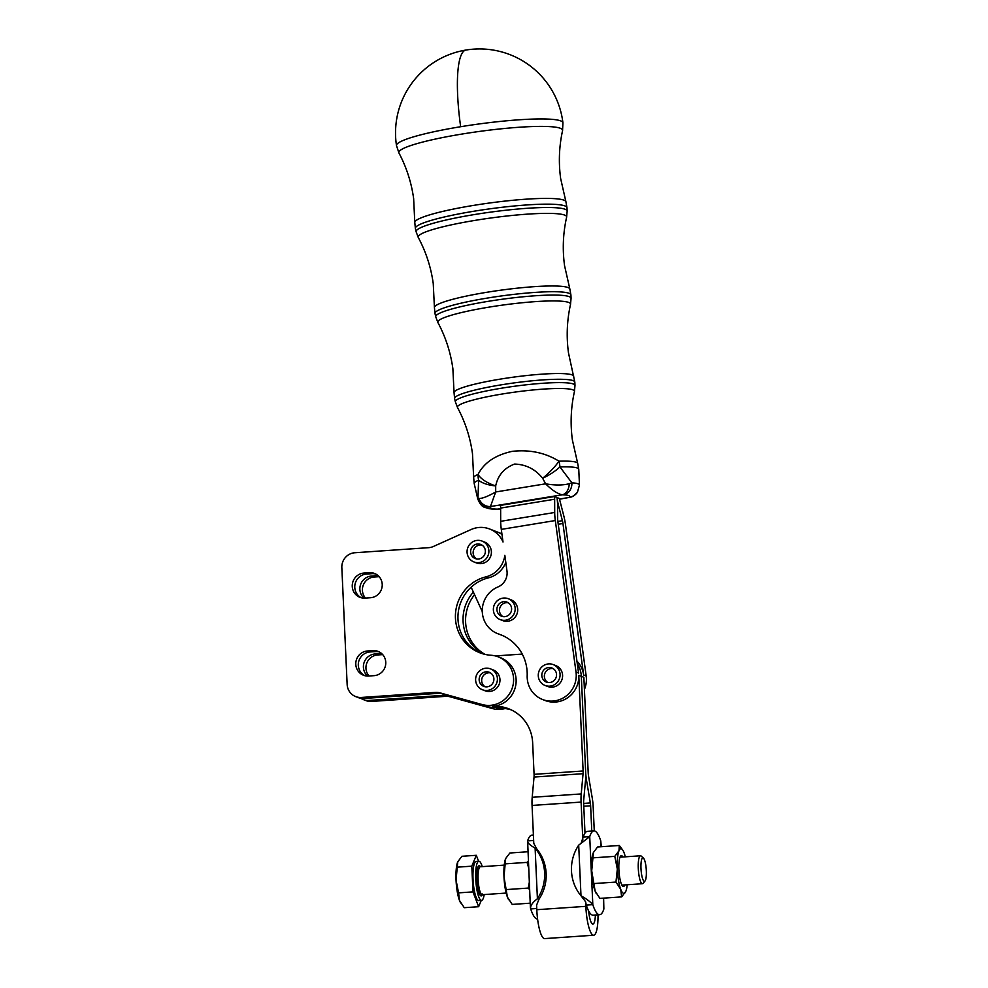 <?xml version="1.0" encoding="UTF-8"?>
<svg xmlns="http://www.w3.org/2000/svg" width="988" height="988" viewBox="0 0 988 988"><rect width="100%" height="100%" fill="white"/><g stroke="black" fill="none" stroke-linecap="round" stroke-linejoin="round"><path stroke-width="1.48" d="M560.727 120.907A83.992 10.189 -7.8 0 1 562.925 122.808A84.005 84.005 0 0 0 465.966 50.042A84.005 84.005 0 0 0 396.484 145.557A83.992 10.189 -7.8 0 1 460.643 126.723A83.992 10.189 -7.8 0 1 560.727 120.907M482.058 541.066L484.589 542.066A11.201 10.868 111.3 0 1 481.255 563.605A11.201 10.868 111.3 0 1 476.438 562.925L473.907 561.937A11.201 10.868 -68.7 0 0 488.875 550.761A11.201 10.868 -68.7 0 0 482.058 541.066A11.201 10.868 -68.7 0 0 467.077 552.255A11.201 10.868 -68.7 0 0 473.907 561.937M481.959 545.08A7.558 7.336 -68.7 0 0 476.549 558.924M478.316 559.023A7.558 7.336 111.3 0 1 470.72 550.39A7.558 7.336 111.3 0 1 480.736 544.462A7.558 7.336 111.3 0 1 478.316 559.023M508.351 598.74L510.895 599.741A11.201 10.868 111.3 0 1 508.314 621.18A11.201 10.868 111.3 0 1 502.731 620.6L500.2 619.612A11.201 10.868 -68.7 0 0 515.156 608.238A11.201 10.868 -68.7 0 0 508.351 598.74A11.201 10.868 -68.7 0 0 493.383 610.102A11.201 10.868 -68.7 0 0 500.2 619.612M508.24 602.754A7.558 7.336 -68.7 0 0 502.843 616.586M504.732 616.673A7.558 7.336 111.3 0 1 497.001 608.126A7.558 7.336 111.3 0 1 507.017 602.137A7.558 7.336 111.3 0 1 504.732 616.673M490.591 668.901L493.136 669.889A11.201 10.868 111.3 0 1 489.801 691.439A11.201 10.868 111.3 0 1 484.985 690.748L482.44 689.76A11.201 10.868 -68.7 0 0 497.409 678.583A11.201 10.868 -68.7 0 0 490.591 668.901A11.201 10.868 -68.7 0 0 475.623 680.077A11.201 10.868 -68.7 0 0 482.44 689.76M490.493 672.902A7.558 7.336 -68.7 0 0 485.083 686.746M486.862 686.845A7.558 7.336 111.3 0 1 479.254 678.225A7.558 7.336 111.3 0 1 489.27 672.285A7.558 7.336 111.3 0 1 486.862 686.845M553.243 664.591L555.787 665.591A11.201 10.868 111.3 0 1 553.218 687.03A11.201 10.868 111.3 0 1 547.636 686.45L545.092 685.462A11.201 10.868 -68.7 0 0 560.06 674.088A11.201 10.868 -68.7 0 0 553.243 664.591A11.201 10.868 -68.7 0 0 538.287 675.965A11.201 10.868 -68.7 0 0 545.092 685.462M553.144 668.604A7.558 7.336 -68.7 0 0 547.735 682.436M549.637 682.535A7.558 7.336 111.3 0 1 541.906 673.977A7.558 7.336 111.3 0 1 551.922 667.987A7.558 7.336 111.3 0 1 549.637 682.535M622.897 856.991A15.475 3.433 86.1 0 0 620.6 856.077A15.475 3.433 86.1 0 0 620.044 857.053A15.475 3.433 86.1 0 0 619.106 872.762A15.475 3.433 86.1 0 0 622.662 886.15A15.475 3.433 86.1 0 0 624.762 885.063A15.475 3.433 86.1 0 0 624.824 884.927M643.46 858.127A11.757 2.606 -93.9 0 1 646.164 868.304A11.757 2.606 -93.9 0 1 645.448 880.246A11.757 2.606 -93.9 0 1 645.028 880.987A11.757 2.606 -93.9 0 1 641.447 873.503A11.757 2.606 -93.9 0 1 641.854 858.955A11.757 2.606 -93.9 0 1 643.46 858.127L641.237 856.102A14.005 3.1 86.1 0 0 640.52 855.781L620.007 857.189A14.005 3.1 86.1 0 0 619.982 857.189M625.824 891.337L621.625 896.894L620.736 889.348A22.403 4.965 86.1 0 0 625.762 891.472A22.403 4.965 86.1 0 0 625.824 891.337A22.403 4.965 86.1 0 0 627.232 884.766M625.305 856.831A22.403 4.965 86.1 0 0 624.07 852.768A22.403 4.965 86.1 0 0 622.946 850.384A22.403 4.965 86.1 0 0 618.982 850.779A22.403 4.965 86.1 0 0 617.5 858.202A22.403 4.965 86.1 0 0 617.327 869.07L614.795 856.349L618.982 850.779L619.291 845.481L622.823 850.186M591.713 870.836A22.403 4.965 -93.9 0 1 591.886 859.968A22.403 4.965 -93.9 0 1 593.38 852.545A22.403 4.965 -93.9 0 1 593.442 852.397L591.713 870.836L595.134 891.102A22.403 4.965 -93.9 0 1 591.713 870.836M595.394 915.012A15.4 3.409 -93.9 0 1 592.924 924.064A15.4 3.409 -93.9 0 1 588.626 910.936A42.002 9.3 86.1 0 0 592.158 915.012A42.002 9.3 86.1 0 0 593.133 915.172L599.679 914.715A42.002 9.3 86.1 0 0 603.866 908.985L603.619 898.129M581.142 843.11L583.192 837.095L589.725 836.651L578.696 845.148A42.002 40.743 -68.7 0 0 580.993 895.758C586.613 898.969 590.552 901.945 592.812 904.662A42.002 9.3 86.1 0 0 598.691 914.555A42.002 9.3 86.1 0 0 599.679 914.715M601.284 846.716L600.778 840.973A42.002 9.3 86.1 0 0 594.899 831.069A42.002 9.3 86.1 0 0 593.924 830.908A42.002 9.3 86.1 0 0 589.725 836.651L592.812 904.662L586.279 905.107L585.625 901.797L580.993 895.758L578.696 845.148M536.743 908.503L530.704 908.923L530.408 907.762L527.617 840.912A42.002 9.3 -93.9 0 1 531.803 835.181L533.409 835.07M537.583 918.988L537.558 918.988A42.002 9.3 -93.9 0 1 536.583 918.828A42.002 9.3 -93.9 0 1 530.704 908.923C530.025 906.095 532.26 902.699 537.41 898.747A42.002 40.743 -68.7 0 0 535.113 848.136C529.642 844.975 527.147 842.566 527.617 840.912L533.656 840.504M382.677 654.612L377.651 654.958A12.597 12.227 -68.7 0 0 369.043 676.002M367.548 676.051A12.597 12.227 111.3 0 1 375.107 653.957L380.565 653.587A12.597 12.227 111.3 0 1 381.64 653.562M379.145 576.683L374.119 577.029A12.597 12.227 -68.7 0 0 365.498 598.073M364.004 598.135A12.597 12.227 111.3 0 1 371.574 576.041L377.021 575.671A12.597 12.227 111.3 0 1 378.095 575.646M483.552 705.234L484.972 705.778A25.206 24.441 -68.7 0 0 487.269 706.544A25.206 24.441 -68.7 0 0 495.272 707.359A25.206 24.441 -68.7 0 1 484.972 705.778L487.516 706.778A25.206 24.441 -68.7 0 0 489.801 707.544L447.478 695.811A14.005 13.585 -68.7 0 0 443.032 695.354L369.018 700.443A14.005 13.585 111.3 0 1 360.855 698.306M443.032 695.354L445.576 696.355A14.005 13.585 111.3 0 1 450.022 696.799L447.478 695.811M363.3 699.566L365.844 700.554A14.005 13.585 -68.7 0 0 371.562 701.431L369.018 700.443M554.7 512.476A16.796 3.544 -99.3 0 0 555.318 520.54L576.016 672.038A25.206 24.441 -68.7 0 1 542.536 699.492A25.206 24.441 -68.7 0 1 535.175 694.922A25.206 24.441 -68.7 0 1 527.184 675.706A43.386 42.076 111.3 0 0 500.743 634.765A43.386 42.076 111.3 0 0 498.779 634.049A25.206 24.441 -68.7 0 1 497.643 633.641A25.206 24.441 -68.7 0 1 482.268 610.535A25.206 24.441 -68.7 0 1 497.915 586.971A14.82 14.375 111.3 0 0 506.98 570.978L504.843 555.342A25.206 24.441 111.3 0 1 485.849 576.881A39.965 38.754 -68.7 0 0 455.53 613.103A39.965 38.754 -68.7 0 0 479.773 652.759A39.965 38.754 -68.7 0 0 491.085 655.266A25.206 24.441 111.3 0 1 495.927 656.081A25.206 24.441 111.3 0 1 498.224 656.847A25.206 24.441 111.3 0 1 512.253 688.043A25.206 24.441 111.3 0 1 482.181 704.555L439.858 692.823A14.005 13.585 -68.7 0 0 435.399 692.378L361.398 697.454A14.005 13.585 111.3 0 1 347.146 684.474L341.836 567.594A14.005 13.585 111.3 0 1 354.828 552.749L428.693 547.673A14.005 13.585 -68.7 0 0 433.337 546.512L471.029 529.556A25.206 24.441 111.3 0 1 475.179 528.111A25.206 24.441 111.3 0 1 489.69 529.025A25.206 24.441 111.3 0 1 503.016 541.992L501.299 529.383A16.796 3.544 80.7 0 1 500.681 521.318L554.7 512.476L554.651 499.236A5.595 1.186 80.7 0 0 554.441 496.544L500.422 505.387A5.595 1.186 -99.3 0 1 500.632 508.079L500.681 521.318M505.041 708.557A25.206 24.441 111.3 0 1 500.36 709.335A25.206 24.441 111.3 0 1 492.345 708.532L450.022 696.799M582.821 840.01L581.092 802.083A16.796 3.717 -93.9 0 1 581.228 793.932L583.068 773.69A5.595 1.235 86.1 0 0 583.118 770.973L578.77 675.335A25.206 24.441 111.3 0 1 545.08 700.492L542.536 699.492M578.77 675.335L581.315 676.323A25.206 24.441 -68.7 0 0 577.301 663.775A25.206 24.441 111.3 0 1 581.315 676.323L585.662 771.974A16.796 3.717 86.1 0 1 585.526 780.125L583.686 800.354A5.595 1.235 -93.9 0 0 583.636 803.071L584.995 833.069A42.002 9.3 -93.9 0 0 583.192 837.095M379.33 651.957A12.597 12.227 -68.7 0 0 375.477 651.598L370.031 651.969A12.597 12.227 -68.7 0 0 364.77 675.669M368.623 676.027A12.597 12.227 111.3 0 1 355.791 664.344A12.597 12.227 111.3 0 1 367.487 650.981L372.933 650.61A12.597 12.227 111.3 0 1 385.765 662.293A12.597 12.227 111.3 0 1 374.069 675.656L368.623 676.027M375.786 574.04A12.597 12.227 -68.7 0 0 371.933 573.682L366.486 574.053A12.597 12.227 -68.7 0 0 361.225 597.74M365.078 598.111A12.597 12.227 111.3 0 1 352.259 586.427A12.597 12.227 111.3 0 1 363.942 573.065L369.389 572.682A12.597 12.227 111.3 0 1 382.22 584.365A12.597 12.227 111.3 0 1 370.537 597.728L365.078 598.111M435.399 692.378L437.943 693.366A14.005 13.585 111.3 0 1 442.402 693.823L439.858 692.823M355.668 696.589L358.212 697.577A14.005 13.585 -68.7 0 0 363.942 698.454L361.398 697.454M621.909 885.125A14.005 3.1 86.1 0 0 621.921 885.125L642.435 883.717A14.005 3.1 86.1 0 0 643.114 883.309L645.028 880.987M640.52 855.781A14.005 3.1 86.1 0 0 639.335 857.078A14.005 3.1 86.1 0 0 638.643 872.861A14.005 3.1 86.1 0 0 642.435 883.717M457.716 861.857A22.403 4.965 -93.9 0 1 457.777 861.721A22.403 4.965 -93.9 0 1 457.777 861.709L456.048 880.147A22.403 4.965 -93.9 0 1 457.716 861.857L461.915 856.287L476.302 855.299L478.587 861.277M460.717 903.007A22.403 4.965 -93.9 0 1 460.593 902.81A22.403 4.965 -93.9 0 1 459.469 900.414L464.249 907.7L478.649 906.712L472.98 891.88L458.58 892.868L459.469 900.414A22.403 4.965 -93.9 0 1 456.048 880.147L458.58 892.868M482.268 866.649A19.599 4.347 86.1 0 0 478.859 861.264A19.599 4.347 86.1 0 0 477.204 863.08A19.599 4.347 86.1 0 0 476.241 885.186A19.599 4.347 86.1 0 0 481.539 900.377A19.599 4.347 86.1 0 0 483.194 898.561A19.599 4.347 86.1 0 0 484.194 894.585M478.859 861.264L476.13 861.45A19.599 4.347 86.1 0 0 474.487 863.265A19.599 4.347 86.1 0 0 473.524 885.372A19.599 4.347 86.1 0 0 478.822 900.562L481.539 900.377M472.98 891.88L471.807 866.167L457.407 867.155M471.807 866.167L476.302 855.299M481.255 900.389L478.649 906.712M437.943 693.366L363.942 698.454M498.224 656.847L500.768 657.835A25.206 24.441 111.3 0 1 515.798 685.005A25.206 24.441 111.3 0 1 492.74 706.358A39.199 38.026 111.3 0 1 508.771 708.804A39.199 38.026 111.3 0 1 532.643 742.704L534.076 774.345L583.118 770.973M505.807 562.419A25.206 24.441 111.3 0 1 488.393 577.869A39.965 38.754 -68.7 0 0 471.14 587.205A39.965 38.754 -68.7 0 0 481.045 653.229M482.181 704.555L442.402 693.823M576.016 672.038L578.56 673.038L557.862 521.528A5.595 1.186 80.7 0 1 557.652 518.836L557.603 505.609A16.796 3.544 -99.3 0 0 556.985 497.544A16.796 3.544 80.7 0 0 558.628 506.004L562.394 520.688A5.595 1.186 -99.3 0 1 562.938 523.517L583.649 675.014A25.206 24.441 -68.7 0 0 576.943 661.133M498.779 634.049L501.324 635.049A43.386 42.076 111.3 0 1 502.003 635.284M594.27 830.92L593.171 806.801A16.796 3.717 86.1 0 0 592.281 798.242L588.502 775.815A5.595 1.235 -93.9 0 1 588.206 772.962L583.859 677.323L581.315 676.323L585.662 771.974A16.796 3.717 -93.9 0 0 586.551 780.52L590.33 802.948A5.595 1.235 86.1 0 1 590.626 805.8L591.775 831.056M492.74 706.358L497.816 708.347A39.199 38.026 111.3 0 1 511.278 709.89M522.257 654.081L495.359 655.933M495.272 707.359A39.199 38.026 111.3 0 1 510.03 709.322A39.199 38.026 111.3 0 0 495.284 707.359M536.632 848.729L535.113 848.136L537.41 898.747L538.929 899.339A42.002 40.743 -68.7 0 0 536.632 848.729L533.779 843.382L532.063 805.442A16.796 3.717 -93.9 0 1 532.199 797.291L534.039 777.062A5.595 1.235 86.1 0 0 534.076 774.345M598.012 914.839A26.602 5.891 -93.9 0 1 593.689 935.228A26.602 5.891 -93.9 0 1 585.835 906.342L585.625 901.797M593.689 935.228L544.647 938.6A26.602 5.891 -93.9 0 1 536.793 909.701L536.595 905.169L538.929 899.339M501.99 534.459A25.206 24.441 -68.7 0 0 497.31 532.001L497.322 532.001A25.206 24.441 111.3 0 1 501.99 534.459M584.414 689.463A25.206 24.441 -68.7 0 0 586.193 676.014L565.482 524.505A16.796 3.544 80.7 0 0 563.839 516.045L560.072 501.361A5.595 1.186 -99.3 0 1 559.529 498.532L554.441 496.544M482.292 611.658L471.14 587.205M473.376 592.108A39.965 38.754 -68.7 0 0 483.663 654.044M445.576 696.355L371.562 701.431M474.561 594.702A39.965 38.754 -68.7 0 0 484.997 654.377M489.69 529.025L499.854 533.001A25.206 24.441 111.3 0 1 501.916 533.915M588.626 910.936A42.002 9.3 -93.9 0 1 586.279 905.107M593.924 830.908L587.378 831.365A42.002 9.3 86.1 0 0 584.995 833.069M596.382 893.695A22.403 4.965 -93.9 0 1 596.258 893.498A22.403 4.965 -93.9 0 1 595.134 891.102L599.914 898.388L621.625 896.894M615.956 882.062L617.327 869.07A22.403 4.965 86.1 0 0 620.736 889.348L615.956 882.062L594.245 883.544M619.291 845.481L597.579 846.975L593.38 852.545M614.795 856.349L593.072 857.843M527.864 851.755L509.857 853.002L505.658 858.56L503.991 876.85L507.412 897.129L512.192 904.415L530.198 903.18M529.58 889.657L528.234 888.076L529.259 882.519M506.523 889.571L528.234 888.076M528.592 867.76L527.073 862.376L528.296 861.128M505.362 863.858L527.073 862.376M508.659 899.71A22.403 4.965 -93.9 0 1 508.536 899.512A22.403 4.965 -93.9 0 1 507.412 897.129A22.403 4.965 -93.9 0 1 503.991 876.85A22.403 4.965 -93.9 0 1 505.658 858.56M479.032 498.495L477.957 498.187L478.624 480.23A22.403 9.472 2.4 0 0 495.692 485.911L495.692 491.975L545.598 483.811C552.119 490.246 557.689 493.901 562.32 494.778L490.789 506.486A11.201 10.658 -120 0 1 479.032 498.495C482.403 498.532 487.949 496.359 495.692 491.975L490.332 506.856A11.201 11.053 -146.1 0 1 477.957 498.187A51.327 6.224 -7.8 0 0 477.76 498.952C482.082 508.845 484.602 506.721 488.875 508.647L493.864 509.265A11.201 9.559 -86.2 0 0 496.1 509.104L499.051 509.092L496.1 509.339A11.201 8.386 90.1 0 0 497.631 509.153L500.632 508.659M559.591 499.014L569.162 497.446L559.628 499.187M573.349 496.075A11.201 10.658 60 0 1 573.262 496.124L573.262 496.124A11.201 10.658 60 0 1 569.162 497.446L569.619 497.075A11.201 11.053 33.9 0 0 577.4 492.308A11.201 11.053 33.9 0 0 577.412 492.308L579.462 485.059L578.758 469.312A52.759 6.397 172.2 0 0 559.924 466.916L571.879 482.811A11.201 9.559 93.8 0 1 563.839 494.815L562.32 494.778A11.201 8.386 -89.9 0 0 569.199 483.737L571.879 482.811A51.327 6.224 -7.8 0 1 579.462 485.059M477.76 498.952L474.215 483.601A52.759 6.397 172.2 0 1 478.624 480.23A22.403 20.205 -112.6 0 1 478.056 474.438A22.403 9.732 17.8 0 0 495.692 485.911C497.952 475.228 504.238 467.954 514.575 464.064C525.974 464.446 535.323 469.164 542.622 478.241A22.403 6.928 -30.3 0 0 559.924 466.916A22.403 14.511 88.2 0 0 558.986 461.186A22.403 5.076 136.1 0 1 542.622 478.241L545.598 483.811C554.898 485.404 562.765 485.38 569.199 483.737M474.215 483.601L473.66 477.587A52.512 6.373 -7.8 0 1 478.056 474.438C484.009 462.73 495.383 455.036 512.167 451.355C529.679 449.441 545.29 452.726 558.986 461.186A52.512 6.373 -7.8 0 1 577.684 463.36L572.398 440.055C570.2 423.729 570.879 407.55 574.448 391.532A59.082 7.175 172.2 0 0 502.522 393.965A59.082 7.175 172.2 0 0 457.493 407.513L455.357 401.82A60.379 7.324 -7.8 0 1 501.459 388.21A60.379 7.324 -7.8 0 1 573.398 384.023A60.379 7.324 -7.8 0 1 574.979 385.468L574.831 382.134A60.676 7.361 172.2 0 0 573.238 380.689A60.676 7.361 172.2 0 0 500.941 384.888A60.676 7.361 172.2 0 0 454.604 398.572L454.035 392.52A60.429 7.336 -7.8 0 1 500.2 379.133A60.429 7.336 -7.8 0 1 573.756 376.144M569.829 288.941L570.916 294.955A68.604 8.324 172.2 0 0 569.113 293.312A68.604 8.324 172.2 0 0 487.368 298.067A68.604 8.324 172.2 0 0 434.992 313.529L434.411 307.441A68.357 8.299 -7.8 0 1 486.639 292.312A68.357 8.299 -7.8 0 1 569.829 288.941L564.556 265.673C562.357 249.371 563.037 233.217 566.606 217.237A74.927 9.09 172.2 0 0 475.389 220.324A74.927 9.09 172.2 0 0 418.282 237.503L416.121 231.748A76.224 9.25 -7.8 0 1 474.326 214.569A76.224 9.25 -7.8 0 1 565.136 209.283A76.224 9.25 -7.8 0 1 567.149 211.099L566.989 207.764A76.521 9.287 172.2 0 0 564.975 205.949A76.521 9.287 172.2 0 0 473.808 211.247A76.521 9.287 172.2 0 0 415.368 228.487L414.787 222.374A76.274 9.263 -7.8 0 1 473.067 205.479A76.274 9.263 -7.8 0 1 565.914 201.725L560.641 178.482C558.467 162.378 559.109 146.434 562.555 130.651A82.646 10.028 172.2 0 0 461.939 134.059A82.646 10.028 172.2 0 0 398.954 153.004L396.484 145.557M571.064 298.29L570.521 304.39A66.999 8.126 172.2 0 0 488.961 307.144A66.999 8.126 172.2 0 0 437.894 322.508L435.733 316.778A68.296 8.287 -7.8 0 1 487.887 301.389A68.296 8.287 -7.8 0 1 569.261 296.659A68.296 8.287 -7.8 0 1 571.064 298.29L570.916 294.955M460.482 125.488A84.005 17.747 -99.3 0 1 465.966 50.042M482.564 894.004L482.243 894.708A14.005 3.1 -93.9 0 1 478.464 883.865A14.005 3.1 -93.9 0 1 479.155 868.069A14.005 3.1 -93.9 0 1 480.329 866.772L504.251 865.13M380.565 653.587L382.405 654.315M377.021 575.671L378.873 576.387M492.345 708.532L489.801 707.544M372.933 650.61L375.477 651.598M369.389 572.682L371.933 573.682M480.501 866.76A15.116 3.347 86.1 0 0 477.896 867.131A15.116 3.347 86.1 0 0 477.537 886.952A15.116 3.347 86.1 0 0 482.416 894.696M555.318 520.54L501.299 529.383M488.393 577.869L485.849 576.881M363.942 573.065L366.486 574.053M367.487 650.981L370.031 651.969M586.551 780.52L585.476 780.594M583.649 803.417L590.33 802.948M590.626 805.8L583.784 806.27M583.068 773.69L534.039 777.062M532.199 797.291L581.228 793.932M581.092 802.083L532.063 805.442M536.793 909.701L585.835 906.342M554.651 499.236L500.632 508.079M586.193 676.014L583.649 675.014M562.394 520.688L557.85 521.442M558.232 524.282L562.938 523.517M557.603 506.165L558.628 506.004M371.574 576.041L374.119 577.029M375.107 653.957L377.651 654.958M603.866 908.985L603.372 898.154M601.037 846.741L600.778 840.973M490.332 506.856A40.175 4.878 172.2 0 0 496.1 509.104M569.619 497.075A40.175 4.878 172.2 0 0 563.839 494.815M482.243 894.708L506.177 893.066M497.643 633.641L503.151 635.79M562.555 130.651L562.925 122.808M398.954 153.004C406.513 167.293 411.403 182.484 413.639 198.563L414.787 222.374M565.914 201.725L566.989 207.764M416.121 231.748L415.368 228.487M566.606 217.237L567.149 211.099M418.282 237.503C426.013 251.952 431.003 267.316 433.25 283.618L434.411 307.441M435.733 316.778L434.992 313.529M437.894 322.508C445.625 336.97 450.614 352.358 452.875 368.66L454.035 392.52M570.521 304.39C566.964 320.384 566.272 336.55 568.483 352.864L574.831 382.134M455.357 401.82L454.604 398.572M493.864 509.265L496.1 509.339M499.051 509.092L500.632 508.832M577.4 492.308L573.262 496.124L568.94 497.656M574.448 391.532L574.979 385.468M457.493 407.513C465.237 422 470.239 437.388 472.486 453.714L473.66 477.587M578.758 469.312L577.684 463.36"/></g></svg>
